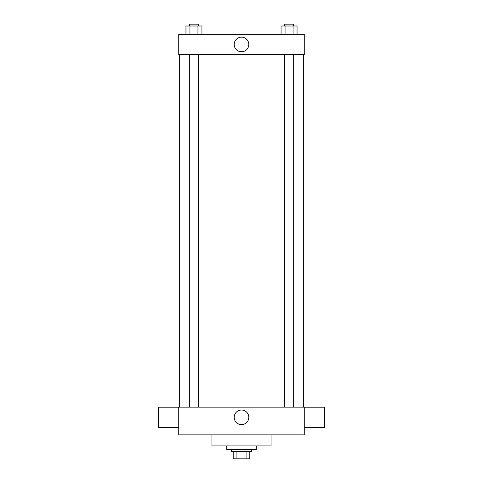 <?xml version="1.0" encoding="UTF-8"?>
<svg xmlns="http://www.w3.org/2000/svg" width="483" height="483" viewBox="0 0 483 483"><rect width="100%" height="100%" fill="white"/><g stroke="black" fill="none" stroke-linecap="round" stroke-linejoin="round"><path stroke-width="0.72" d="M246.916 451.466L246.916 458.85L233.192 458.85L233.192 451.466M246.916 458.85L249.808 458.85L249.808 451.466L249.808 458.85M251.655 449.619L251.655 451.466L231.345 451.466L231.345 449.619M236.084 451.466L236.084 458.85M226.732 445.93L226.732 449.619L256.268 449.619L256.268 445.93M211.965 434.851L211.965 445.93L271.035 445.93L271.035 434.851M304.26 434.851L178.74 434.851L178.74 407.163L304.26 407.163L304.26 434.851M234.201 417.318A7.299 7.299 0 0 1 245.153 410.997A7.299 7.299 0 0 1 245.153 423.639A7.299 7.299 0 0 1 234.201 417.318M304.26 407.193L324.564 407.193L324.564 427.497L304.26 427.497M178.74 427.497L158.436 427.497L158.436 407.193L178.74 407.193M304.26 54.609L178.74 54.609L178.74 34.305L304.26 34.305L304.26 54.609M248.799 44.454A7.299 7.299 0 0 1 237.847 50.775A7.299 7.299 0 0 1 237.847 38.133A7.299 7.299 0 0 1 248.799 44.454M297.045 34.305L297.045 25.997L281.058 25.997L281.058 34.305M293.048 25.997L293.048 34.305M285.055 25.997L285.055 34.305M284.433 25.997L284.433 24.15L293.664 24.15L293.664 25.997M201.942 34.305L201.942 25.997L185.955 25.997L185.955 34.305M197.945 25.997L197.945 34.305M189.952 25.997L189.952 34.305M189.336 25.997L189.336 24.15L198.567 24.15L198.567 25.997M179.664 54.609L179.664 407.163M303.336 54.609L303.336 407.163M293.664 407.163L293.664 54.609M284.433 407.163L284.433 54.609M189.336 54.609L189.336 407.163M198.567 54.609L198.567 407.163"/></g></svg>
